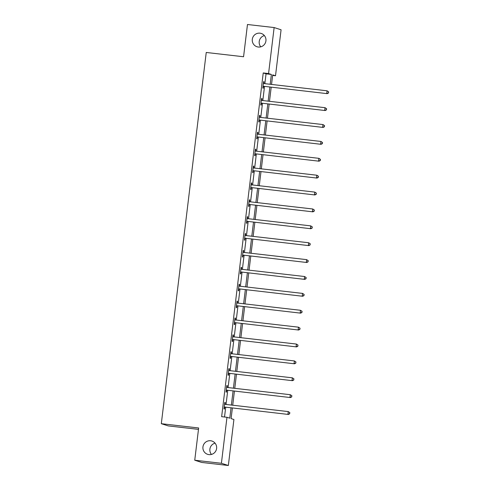 <?xml version="1.0" encoding="UTF-8"?>
<svg xmlns="http://www.w3.org/2000/svg" width="490" height="490" viewBox="0 0 490 490"><rect width="100%" height="100%" fill="white"/><g stroke="black" fill="none" stroke-linecap="round" stroke-linejoin="round"><path stroke-width="0.73" d="M210.614 440.755A6.983 6.866 107.7 0 1 216.494 449.128A6.983 6.866 107.7 0 1 207.65 454.334A6.983 6.866 107.7 0 1 210.614 440.755M259.939 33.173A6.983 6.866 107.7 0 1 265.813 41.54A6.983 6.866 107.7 0 1 256.974 46.746A6.983 6.866 107.7 0 1 259.939 33.173M211.447 454.426A6.983 6.866 107.7 0 1 215.049 443.156M260.772 46.844A6.983 6.866 107.7 0 1 264.373 35.574M198.475 429.375L168.254 425.908L161.314 423.691L206.241 52.467L243.567 56.754L247.475 24.5L274.137 27.556L281.076 29.78L275.509 75.772L272.697 74.872L271.54 84.433M272.63 75.442L275.509 75.772M232.382 408.023L231.102 418.607L233.914 419.501L228.346 465.5L221.407 463.283L226.974 417.284L229.786 418.184L231.035 407.864M221.407 463.283L194.744 460.22L201.684 462.444L228.346 465.5M264.863 83.668L266.052 73.843L263.234 72.943L221.639 416.672L226.974 417.284M224.524 417.002L225.7 407.257M226.043 404.452L227.746 390.371M228.083 387.572L229.792 373.49M230.129 370.685L231.831 356.604M232.168 353.805L233.877 339.723M234.214 336.918L235.917 322.837M236.26 320.037L237.962 305.956M238.299 303.151L240.002 289.069M240.345 286.27L242.048 272.189M242.385 269.384L244.094 255.302M244.43 252.503L246.133 238.422M246.47 235.623L248.179 221.535M248.516 218.736L250.219 204.655M250.561 201.856L252.264 187.768M252.601 184.969L254.304 170.888M254.647 168.088L256.35 154.001M256.687 151.202L258.395 137.12M258.732 134.321L260.435 120.234M260.772 117.435L262.481 103.353M262.818 100.554L264.52 86.467M263.859 83.508L264.067 81.757L263.602 81.603L262.818 88.096L263.283 88.249L263.498 86.497M261.813 100.389L262.028 98.637L261.556 98.49L260.772 104.983L261.243 105.129L261.452 103.378M259.774 117.269L259.982 115.517L259.516 115.371L258.726 121.863L259.198 122.016L259.412 120.264M257.728 134.156L257.942 132.404L257.471 132.251L256.687 138.75L257.152 138.897L257.366 137.145M255.688 151.036L255.896 149.285L255.431 149.138L254.641 155.63L255.112 155.783L255.327 154.031M253.642 167.923L253.857 166.171L253.385 166.018L252.601 172.517L253.067 172.664L253.281 170.912M251.597 184.804L251.811 183.052L251.339 182.905L250.555 189.397L251.027 189.55L251.235 187.799M249.557 201.69L249.765 199.938L249.3 199.785L248.516 206.284L248.981 206.431L249.196 204.679M247.511 218.571L247.726 216.819L247.254 216.672L246.47 223.164L246.942 223.318L247.15 221.566M245.472 235.457L245.68 233.706L245.214 233.552L244.424 240.051L244.896 240.198L245.11 238.446M243.426 252.338L243.64 250.586L243.169 250.439L242.385 256.932L242.85 257.085L243.065 255.333M241.386 269.224L241.595 267.473L241.129 267.32L240.339 273.818L240.811 273.965L241.025 272.213M239.341 286.105L239.555 284.353L239.083 284.206L238.299 290.699L238.765 290.846L238.979 289.094M237.295 302.992L237.509 301.24L237.038 301.087L236.254 307.585L236.725 307.732L236.933 305.981M235.255 319.872L235.463 318.12L234.998 317.973L234.214 324.466L234.679 324.613L234.894 322.861M233.209 336.759L233.424 335.007L232.952 334.854L232.168 341.346L232.64 341.499L232.848 339.748M231.17 353.639L231.378 351.887L230.913 351.74L230.122 358.233L230.594 358.38L230.808 356.628M229.124 370.526L229.338 368.774L228.867 368.621L228.083 375.113L228.548 375.267L228.763 373.515M227.084 387.406L227.293 385.655L226.827 385.507L226.037 392L226.509 392.147L226.723 390.395M225.039 404.293L225.253 402.541L224.781 402.388L223.997 408.88L224.463 409.034L224.677 407.282M194.744 460.22L198.646 427.972L161.314 423.691M263.234 72.943L268.569 73.555L274.137 27.556M270.192 84.28L271.38 74.456L268.569 73.555M231.372 405.065L233.081 390.983M233.418 388.184L235.12 374.097M235.463 371.298L237.166 357.216M237.503 354.417L239.206 340.329M239.549 337.53L241.252 323.449M241.588 320.65L243.297 306.569M243.634 303.763L245.337 289.682M245.674 286.883L247.383 272.801M247.72 269.996L249.422 255.915M249.765 253.116L251.468 239.034M251.805 236.229L253.508 222.148M253.851 219.349L255.553 205.267M255.89 202.462L257.599 188.381M257.936 185.581L259.639 171.5M259.976 168.695L261.685 154.613M262.021 151.814L263.724 137.733M264.067 134.928L265.77 120.846M266.107 118.047L267.81 103.966M268.153 101.167L269.855 87.079M271.203 87.232L269.494 101.32M269.157 104.119L267.454 118.2M267.111 120.999L265.409 135.087M265.072 137.886L263.369 151.967M263.026 154.767L261.323 168.854M260.986 171.653L259.277 185.735M258.94 188.534L257.238 202.621M256.901 205.42L255.192 219.502M254.855 222.301L253.152 236.388M252.809 239.187L251.107 253.269M250.77 256.068L249.067 270.155M248.724 272.954L247.021 287.036M246.684 289.835L244.976 303.923M244.639 306.722L242.936 320.803M242.599 323.602L240.89 337.684M240.553 340.489L238.851 354.57M238.507 357.369L236.805 371.451M236.468 374.256L234.765 388.337M234.422 391.136L232.719 405.218M266.052 73.843L271.38 74.456M263.589 81.701L264.067 81.757M261.544 98.582L262.028 98.637M259.504 115.462L259.982 115.517M257.458 132.349L257.942 132.404M255.419 149.23L255.896 149.285M253.373 166.116L253.857 166.171M251.333 182.997L251.811 183.052M249.288 199.883L249.765 199.938M247.242 216.764L247.726 216.819M245.202 233.65L245.68 233.706M243.156 250.531L243.64 250.586M241.117 267.418L241.595 267.473M239.071 284.298L239.555 284.353M237.031 301.185L237.509 301.24M234.986 318.065L235.463 318.12M232.94 334.952L233.424 335.007M230.9 351.832L231.378 351.887M228.855 368.719L229.338 368.774M226.815 385.599L227.293 385.655M224.769 402.486L225.253 402.541M263.602 86.265L327.21 93.657L263.602 86.265A1.09 1.072 -72.3 0 0 263.191 86.301L263.026 86.344M328.367 92.904L326.738 93.51L327.069 90.803L328.686 91.881L328.367 92.904L328.686 91.881M263.387 83.355L263.54 83.435A1.09 1.072 -72.3 0 0 263.926 83.563L327.069 90.803L328.496 91.82M264.067 86.418A1.09 1.072 -72.3 0 0 263.663 86.448L262.989 86.638M263.4 83.257L263.969 83.563M327.21 93.657L328.551 92.965M261.556 103.151L325.164 110.544L261.556 103.151A1.09 1.072 -72.3 0 0 261.146 103.182L260.986 103.231M326.322 109.785L324.699 110.391L325.023 107.69L326.64 108.762L326.322 109.785L326.64 108.762M261.348 100.242L261.495 100.321A1.09 1.072 -72.3 0 0 261.881 100.444L325.023 107.69L326.45 108.707M262.028 103.298A1.09 1.072 -72.3 0 0 261.617 103.335L260.95 103.519M261.36 100.138L261.923 100.45M325.164 110.544L326.512 109.846M259.51 120.032L323.124 127.425L259.51 120.032A1.09 1.072 -72.3 0 0 259.106 120.068L258.94 120.111M324.276 126.671L322.653 127.278L322.984 124.57L324.594 125.648L324.276 126.671L324.594 125.648M259.302 117.122L259.449 117.202A1.09 1.072 -72.3 0 0 259.841 117.331L322.984 124.57L324.411 125.587M259.982 120.185A1.09 1.072 -72.3 0 0 259.571 120.215L258.904 120.405M259.314 117.018L259.884 117.331M323.124 127.425L324.466 126.732M257.471 136.918L321.079 144.311L257.471 136.918A1.09 1.072 -72.3 0 0 257.06 136.949L256.901 136.998M322.236 143.552L320.607 144.158L320.938 141.457L322.555 142.529L322.236 143.552L322.555 142.529M257.262 134.009L257.409 134.089A1.09 1.072 -72.3 0 0 257.795 134.211L320.938 141.457L322.365 142.474M257.936 137.065A1.09 1.072 -72.3 0 0 257.532 137.102L256.864 137.286M257.275 133.905L257.838 134.217M321.079 144.311L322.42 143.613M255.425 153.799L319.033 161.192L255.425 153.799A1.09 1.072 -72.3 0 0 255.021 153.835L254.855 153.878M320.191 160.438L318.567 161.045L318.892 158.337L320.509 159.415L320.191 160.438L320.509 159.415M255.217 150.889L255.364 150.969A1.09 1.072 -72.3 0 0 255.756 151.098L318.892 158.337L320.325 159.354M255.896 153.952A1.09 1.072 -72.3 0 0 255.486 153.983L254.818 154.172M255.229 150.785L255.798 151.098M319.033 161.192L320.38 160.5M253.385 170.685L316.993 178.078L253.385 170.685A1.09 1.072 -72.3 0 0 252.975 170.716L252.809 170.765M318.151 177.319L316.522 177.925L316.852 175.224L318.469 176.296L318.151 177.319L318.469 176.296M253.171 167.77L253.324 167.856A1.09 1.072 -72.3 0 0 253.71 167.978L316.852 175.224L318.28 176.241M253.851 170.832A1.09 1.072 -72.3 0 0 253.446 170.869L252.779 171.053M253.183 167.672L253.753 167.984M316.993 178.078L318.335 177.38M251.339 187.566L314.948 194.959L251.339 187.566A1.09 1.072 -72.3 0 0 250.935 187.603L250.77 187.646M316.105 194.205L314.482 194.812L314.807 192.105L316.424 193.183L316.105 194.205L316.424 193.183M251.131 184.657L251.278 184.736A1.09 1.072 -72.3 0 0 251.67 184.865L314.807 192.105L316.24 193.121M251.811 187.719A1.09 1.072 -72.3 0 0 251.401 187.75L250.733 187.94M251.143 184.552L251.707 184.865M314.948 194.959L316.295 194.261M249.3 204.453L312.908 211.845L249.3 204.453A1.09 1.072 -72.3 0 0 248.889 204.483L248.724 204.532M314.066 211.086L312.436 211.692L312.767 208.991L314.384 210.063L314.066 211.086L314.384 210.063M249.085 201.537L249.239 201.623A1.09 1.072 -72.3 0 0 249.624 201.745L312.767 208.991L314.194 210.002M249.765 204.6A1.09 1.072 -72.3 0 0 249.361 204.636L248.687 204.82M249.098 201.439L249.667 201.751M312.908 211.845L314.249 211.147M247.254 221.333L310.862 228.726L247.254 221.333A1.09 1.072 -72.3 0 0 246.844 221.37L246.684 221.413M312.02 227.972L310.397 228.579L310.721 225.872L312.338 226.95L312.02 227.972L312.338 226.95M247.046 218.424L247.193 218.503A1.09 1.072 -72.3 0 0 247.579 218.632L310.721 225.872L312.148 226.888M247.726 221.486A1.09 1.072 -72.3 0 0 247.315 221.517L246.648 221.707M247.058 218.32L247.621 218.632M310.862 228.726L312.21 228.028M245.208 238.22L308.822 245.613L245.208 238.22A1.09 1.072 -72.3 0 0 244.804 238.25L244.639 238.299M309.974 244.853L308.351 245.459L308.682 242.758L310.293 243.83L309.974 244.853L310.293 243.83M245 235.304L245.147 235.39A1.09 1.072 -72.3 0 0 245.539 235.512L308.682 242.758L310.109 243.769M245.68 238.367A1.09 1.072 -72.3 0 0 245.27 238.403L244.602 238.587M245.012 235.206L245.582 235.519M308.822 245.613L310.164 244.914M243.169 255.1L306.777 262.493L243.169 255.1A1.09 1.072 -72.3 0 0 242.758 255.137L242.599 255.18M307.934 261.74L306.305 262.346L306.636 259.639L308.253 260.717L307.934 261.74L308.253 260.717M242.96 252.191L243.107 252.27A1.09 1.072 -72.3 0 0 243.493 252.393L306.636 259.639L308.063 260.656M243.634 255.253A1.09 1.072 -72.3 0 0 243.23 255.284L242.562 255.474M242.973 252.087L243.536 252.399M306.777 262.493L308.118 261.795M241.123 271.987L304.731 279.38L241.123 271.987A1.09 1.072 -72.3 0 0 240.719 272.017L240.553 272.066M305.889 278.62L304.266 279.227L304.59 276.525L306.207 277.597L305.889 278.62L306.207 277.597M240.915 269.071L241.062 269.157A1.09 1.072 -72.3 0 0 241.454 269.279L304.59 276.525L306.023 277.536M241.595 272.134A1.09 1.072 -72.3 0 0 241.184 272.164L240.517 272.354M240.927 268.973L241.496 269.286M304.731 279.38L306.079 278.681M239.083 288.867L302.691 296.26L239.083 288.867A1.09 1.072 -72.3 0 0 238.673 288.904L238.507 288.947M303.849 295.507L302.22 296.113L302.55 293.406L304.168 294.484L303.849 295.507L304.168 294.484M238.869 285.958L239.022 286.038A1.09 1.072 -72.3 0 0 239.408 286.16L302.55 293.406L303.978 294.423M239.549 289.02A1.09 1.072 -72.3 0 0 239.145 289.051L238.477 289.241M238.881 285.854L239.451 286.166M302.691 296.26L304.033 295.562M237.038 305.754L300.646 313.147L237.038 305.754A1.09 1.072 -72.3 0 0 236.633 305.785L236.468 305.827M301.803 312.387L300.18 312.994L300.505 310.293L302.122 311.364L301.803 312.387L302.122 311.364M236.829 302.838L236.976 302.924A1.09 1.072 -72.3 0 0 237.368 303.047L300.505 310.293L301.938 311.303M237.509 305.901A1.09 1.072 -72.3 0 0 237.099 305.932L236.431 306.121M236.842 302.74L237.405 303.053M300.646 313.147L301.993 312.449M234.998 322.634L298.606 330.027L234.998 322.634A1.09 1.072 -72.3 0 0 234.588 322.665L234.422 322.714M299.764 329.274L298.134 329.88L298.465 327.173L300.082 328.251L299.764 329.274L300.082 328.251M234.784 319.725L234.937 319.805A1.09 1.072 -72.3 0 0 235.323 319.927L298.465 327.173L299.892 328.19M235.463 322.788A1.09 1.072 -72.3 0 0 235.059 322.818L234.385 323.002M234.796 319.621L235.365 319.933M298.606 330.027L299.947 329.329M232.952 339.521L296.56 346.914L232.952 339.521A1.09 1.072 -72.3 0 0 232.542 339.552L232.382 339.595M297.718 346.154L296.095 346.761L296.419 344.06L298.036 345.132L297.718 346.154L298.036 345.132M232.744 336.606L232.891 336.691A1.09 1.072 -72.3 0 0 233.277 336.814L296.419 344.06L297.846 345.07M233.424 339.668A1.09 1.072 -72.3 0 0 233.013 339.699L232.346 339.889M232.756 336.507L233.32 336.82M296.56 346.914L297.908 346.216M230.906 356.401L294.521 363.794L230.906 356.401A1.09 1.072 -72.3 0 0 230.502 356.432L230.337 356.481M295.672 363.041L294.049 363.647L294.38 360.94L295.991 362.018L295.672 363.041L295.991 362.018M230.698 353.492L230.845 353.572A1.09 1.072 -72.3 0 0 231.237 353.694L294.38 360.94L295.807 361.957M231.378 356.555A1.09 1.072 -72.3 0 0 230.968 356.585L230.3 356.769M230.71 353.388L231.28 353.7M294.521 363.794L295.862 363.096M228.867 373.288L292.475 380.681L228.867 373.288A1.09 1.072 -72.3 0 0 228.456 373.319L228.297 373.362M293.632 379.922L292.003 380.528L292.334 377.821L293.951 378.899L293.632 379.922L293.951 378.899M228.659 370.373L228.806 370.458A1.09 1.072 -72.3 0 0 229.191 370.581L292.334 377.821L293.761 378.837M229.332 373.435A1.09 1.072 -72.3 0 0 228.928 373.466L228.26 373.656M228.671 370.275L229.234 370.587M292.475 380.681L293.816 379.983M226.821 390.169L290.429 397.562L226.821 390.169A1.09 1.072 -72.3 0 0 226.417 390.199L226.251 390.248M291.587 396.802L289.964 397.415L290.288 394.707L291.905 395.785L291.587 396.802L291.905 395.785M226.613 387.259L226.76 387.339A1.09 1.072 -72.3 0 0 227.152 387.461L290.288 394.707L291.721 395.724M227.293 390.322A1.09 1.072 -72.3 0 0 226.882 390.352L226.215 390.536M226.625 387.155L227.195 387.468M290.429 397.562L291.777 396.863M224.781 407.055L288.389 414.448L224.781 407.055A1.09 1.072 -72.3 0 0 224.371 407.086L224.206 407.129M289.547 413.689L287.918 414.295L288.249 411.588L289.866 412.666L289.547 413.689L289.866 412.666M224.567 404.14L224.72 404.226A1.09 1.072 -72.3 0 0 225.106 404.348L288.249 411.588L289.676 412.605M225.247 407.202A1.09 1.072 -72.3 0 0 224.843 407.233L224.175 407.423M224.579 404.042L225.149 404.354M288.389 414.448L289.731 413.75M263.54 83.435L263.926 83.563M263.191 86.301L263.663 86.448M261.495 100.321L261.881 100.444M261.146 103.182L261.617 103.335M259.449 117.202L259.841 117.331M259.106 120.068L259.571 120.215M257.409 134.089L257.795 134.211M257.06 136.949L257.532 137.102M255.364 150.969L255.756 151.098M255.021 153.835L255.486 153.983M253.324 167.856L253.71 167.978M252.975 170.716L253.446 170.869M251.278 184.736L251.664 184.865M250.935 187.603L251.401 187.75M249.239 201.623L249.624 201.745M248.889 204.483L249.361 204.636M247.193 218.503L247.579 218.626M246.844 221.37L247.315 221.517M245.147 235.39L245.539 235.512M244.804 238.25L245.27 238.403M243.107 252.27L243.493 252.393M242.758 255.137L243.23 255.284M241.062 269.157L241.454 269.279M240.719 272.017L241.184 272.164M239.022 286.038L239.408 286.16M238.673 288.904L239.145 289.051M236.976 302.924L237.362 303.047M236.633 305.785L237.099 305.932M234.937 319.805L235.323 319.927M234.588 322.665L235.059 322.818M232.891 336.691L233.277 336.814M232.542 339.552L233.013 339.699M230.845 353.572L231.237 353.694M230.502 356.432L230.968 356.585M228.806 370.458L229.191 370.581M228.456 373.319L228.928 373.466M226.76 387.339L227.152 387.461M226.417 390.199L226.882 390.352M224.72 404.226L225.106 404.348M224.371 407.086L224.843 407.233"/></g></svg>
